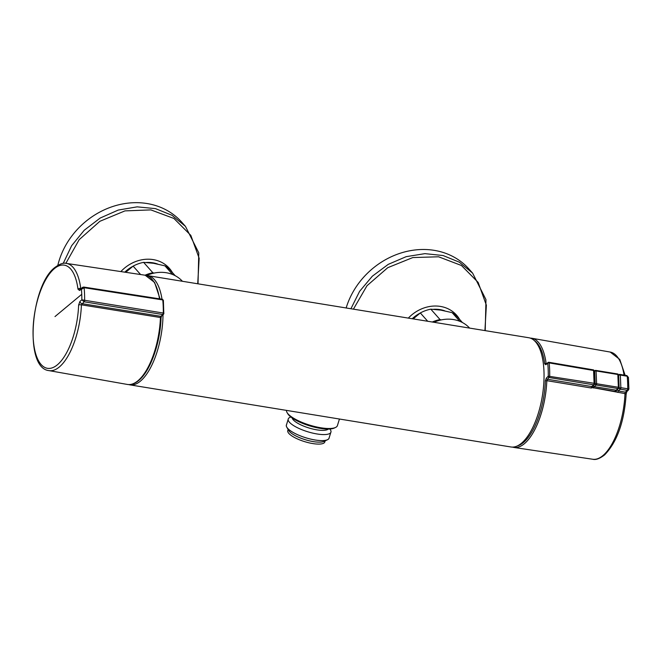<?xml version="1.0" encoding="UTF-8"?>
<svg xmlns="http://www.w3.org/2000/svg" width="662" height="662" viewBox="0 0 662 662"><rect width="100%" height="100%" fill="white"/><g stroke="black" fill="none" stroke-linecap="round" stroke-linejoin="round"><path stroke-width="0.99" d="M57.817 265.338A74.5 64.388 -41.6 0 1 59.067 260.778A74.5 64.388 -41.6 0 1 113.798 206.172A74.5 64.388 -41.6 0 1 181.769 222.209L185.443 226.346L172.004 215.291L155.504 208.638L137.142 206.85L118.233 210.069L100.169 218.055L84.248 230.235L71.628 245.726L63.221 263.393M197.723 283.775L199.154 258.246L190.83 235.391L173.932 218.468L150.878 209.895L124.953 210.888L99.863 221.307L79.175 239.669L65.852 263.352M182.431 281.284A35.119 30.353 138.4 0 0 166.303 272.744A35.119 30.353 138.4 0 0 146.6 275.516M146.476 275.508A55.343 22.773 99.3 0 1 147.75 275.632A55.343 22.773 99.3 0 1 154.42 279.612A55.343 22.773 99.3 0 1 162 299.216M147.75 275.632L528.764 337.736A55.343 22.773 99.3 0 1 535.442 341.724A55.343 22.773 99.3 0 1 540.622 404.755A55.343 22.773 99.3 0 1 510.956 446.982L129.942 384.87A55.343 22.773 99.3 0 1 128.701 384.581M286.464 410.382A26.604 7.696 17.1 0 0 287.051 412.542A26.604 7.696 17.1 0 0 287.507 413.22A26.604 7.696 17.1 0 0 310.619 425.409A26.604 7.696 17.1 0 0 335.535 427.462A26.604 7.696 17.1 0 0 337.413 425.6L339.44 419.021M335.535 427.462L334.293 428.049A25.545 7.39 -162.9 0 1 310.37 426.08A25.545 7.39 -162.9 0 1 288.185 414.379A25.545 7.39 -162.9 0 1 287.755 413.725L287.051 412.542M469.623 328.095A35.119 30.353 138.4 0 0 453.503 319.564A35.119 30.353 138.4 0 0 433.916 322.278M163.018 314.789A55.343 22.773 99.3 0 1 129.942 384.87M484.923 330.586L486.371 305.19L478.154 282.417L461.439 265.487L438.575 256.79L412.807 257.559L387.767 267.68L366.988 285.727L353.417 309.154M346.152 307.971A74.5 64.388 -41.6 0 1 346.267 307.59A74.5 64.388 -41.6 0 1 400.998 252.992A74.5 64.388 -41.6 0 1 468.969 269.029L472.643 273.158L459.354 262.193L443.06 255.532L424.905 253.645L406.187 256.657L388.23 264.37L372.317 276.22L359.582 291.371L350.918 308.749M427.718 321.269L420.32 312.944L413.171 318.894M432.294 322.013A34.06 29.434 -41.6 0 1 440.056 319.58L441.273 319.903M459.85 321.335L452.129 312.646L440.76 310.114L430.813 309.171L440.056 319.58M420.32 312.944A34.06 29.434 -41.6 0 1 430.813 309.171M452.129 312.646A34.06 29.434 -41.6 0 1 457.938 317.503L462.407 322.526M159.492 298.827A55.335 22.773 -80.7 0 0 145.152 275.218L66.357 263.41A54.309 22.351 99.3 0 1 80.739 288.417L80.979 288.45M160.94 317.917L160.436 317.52L160.858 316.32L162.802 314.549L84.157 301.798A1.274 0.513 99.2 0 0 84.653 300.283L84.62 300.275A60.962 25.09 99.3 0 0 84.107 287.705A1.274 0.546 -83.3 0 0 83.726 287.051A1.274 0.521 98.8 0 1 83.801 287.06A1.274 0.521 98.8 0 1 84.14 287.705L79.523 290.452L77.984 289.186A52.257 21.507 -80.7 0 0 53.928 269.02A52.257 21.507 -80.7 0 0 33.125 336.635A52.257 21.507 -80.7 0 0 57.817 364.431A52.257 21.507 -80.7 0 0 78.629 304.983L79.97 301.384L81.84 299.828A58.91 24.246 -80.7 0 0 81.749 294.309L54.987 316.577M84.082 301.781L81.84 299.828L84.62 300.275A1.274 0.496 101.5 0 1 84.082 301.781L81.409 304.826A54.309 22.351 99.3 0 1 59.779 366.607A54.309 22.351 99.3 0 1 48.889 370.604L127.344 384.44A55.335 22.773 -80.7 0 0 138.408 380.352A55.335 22.773 -80.7 0 0 160.436 317.52L81.409 304.826A2.127 0.563 2.1 0 0 78.629 304.983M84.653 300.283L163.299 313.043L162.802 314.549A1.067 0.861 47.6 0 0 163.481 314.367L161.536 316.146A1.067 0.861 47.6 0 1 160.858 316.32L81.939 303.643A2.127 1.688 -129.8 0 1 79.97 301.384M79.523 290.452A2.127 1.713 -127.4 0 1 80.11 289.12L81.078 288.913M77.984 289.186A2.127 1.142 -7.4 0 1 80.739 288.417L81.335 288.847M81.749 294.309A58.91 24.246 -80.7 0 0 81.401 289.029L82.245 287.482L83.486 287.134A1.274 0.546 -83.3 0 1 83.718 287.051L80.11 289.12M163.481 314.367L163.911 313.349L163.299 313.043A61.715 25.396 -80.7 0 0 162.761 299.927A1.067 0.53 -5.8 0 1 163.373 300.333L162.422 299.282L83.726 287.051A1.274 0.546 -83.3 0 0 83.718 287.051M84.14 287.705L162.761 299.927L162.182 299.373M140.584 274.523L133.128 266.124L125.763 272.281M145.077 275.202A34.06 29.434 -41.6 0 1 152.856 272.761L154.072 273.092M172.65 274.515L164.929 265.834L153.559 263.294L143.613 262.359L152.856 272.761M133.128 266.124A34.06 29.434 -41.6 0 1 143.613 262.359M164.929 265.834A34.06 29.434 -41.6 0 1 170.746 270.684L175.207 275.706M517.32 445.956A54.267 22.334 -80.7 0 0 523.799 442.208A54.267 22.334 -80.7 0 0 545.397 380.749L546.316 378.118L548.268 376.157A60.656 24.966 -80.7 0 0 547.739 363.264L545.769 364.745L544.71 363.835A54.267 22.334 -80.7 0 0 534.474 340.723M625.971 394.362A2.127 0.563 -177.8 0 0 626.153 394.147C624.316 421.686 617.149 441.918 604.654 454.86C599.772 458.642 595.8 460.107 592.738 459.254A54.309 22.351 -80.7 0 0 603.355 455.208A54.309 22.351 -80.7 0 0 624.978 393.6L592.73 387.634L591.199 387.998L546.829 380.675A55.335 22.773 99.3 0 1 524.809 443.333A55.335 22.773 99.3 0 1 513.944 447.454L512.413 447.098M624.043 375.106A54.309 22.351 -80.7 0 0 610.207 352.06L531.743 338.232A55.335 22.773 99.3 0 1 546.125 363.43L546.704 363.529M592.473 386.74L593.317 387.717L615.362 391.457L617.34 389.455L618.349 390.977L625.358 392.144L627.179 390.307A1.274 0.538 -80.7 0 0 627.684 388.801L627.717 388.801A1.274 0.554 96.9 0 1 627.253 390.315L620.352 389.19A1.274 0.538 -80.7 0 0 620.857 387.684L628.726 388.966M617.845 392.417A1.274 0.538 99.4 0 1 618.349 390.977L620.352 389.19A1.274 1.026 -131.8 0 1 619.144 387.841L618.639 375.478A1.274 0.637 -5.8 0 1 620.344 375.056L620.857 387.684L618.763 388.18M617.34 389.455L616.19 391.217M548.268 376.157L594.095 383.298L593.574 370.488A1.274 0.637 -5.7 0 1 594.286 370.977A1.274 1.274 0 0 0 593.226 369.843A1.274 0.53 -80.3 0 1 593.574 370.488L549.162 362.908A61.715 25.396 99.3 0 1 549.692 376.024L546.829 380.675L545.397 380.749M546.316 378.118A1.067 0.861 -132.4 0 0 547.325 379.235L591.712 386.558L594.393 384.581A1.274 1.034 -133 0 1 593.591 384.804L549.187 377.53A1.067 0.861 -132.4 0 1 548.177 376.405M594.683 383.828A1.274 1.034 -133 0 1 594.393 384.581A1.274 1.274 0 0 0 594.807 383.662L594.095 383.298A1.274 0.538 99.3 0 1 593.591 384.804L591.712 386.558A1.274 0.538 -80.6 0 0 591.199 387.998M547.639 363.173A1.067 0.877 -129.9 0 1 548.566 362.354L549.162 362.908A1.067 0.53 174.2 0 0 547.739 363.264M548.566 362.354L549.162 362.908L548.566 362.354M627.717 388.801A60.962 25.09 -80.7 0 0 627.204 376.231L627.171 376.223A1.274 0.53 -80.3 0 0 626.831 375.577L620.004 374.411A1.274 0.53 99.7 0 1 620.344 375.056L627.171 376.223M619.748 374.502A1.274 0.53 99.7 0 1 620.004 374.411A1.274 1.274 0 0 0 618.978 374.684A1.274 1.043 -129.3 0 0 618.639 375.478L618.507 375.586M626.782 391.697L626.153 394.147A2.127 0.563 -177.8 0 0 624.978 393.6L625.358 392.144A2.127 1.754 -135.2 0 0 626.765 391.714L628.486 389.976L627.253 390.315M592.73 387.427L592.838 385.814M544.71 363.835A1.067 0.571 -7.6 0 1 546.125 363.43L546.696 363.918M617.216 390.034L615.552 391.259M615.569 391.747L615.999 391.358M593.524 388.015L592.821 387.402L592.755 386.02M626.864 375.586A1.274 0.505 -78.2 0 1 626.906 375.594L626.906 375.594A1.274 0.505 -78.2 0 1 627.204 376.231L628.279 378.168M594.542 384.423L595.188 383.861L594.675 371.299A1.067 0.53 -5.8 0 1 596.081 370.943L596.603 383.728L618.366 387.27L617.845 374.493A1.067 0.53 -5.7 0 1 618.44 374.899L618.44 374.899A1.067 1.067 0 0 0 617.555 373.956A1.067 0.439 99.3 0 1 617.845 374.493L596.081 370.943A1.067 0.439 99.3 0 0 595.8 370.406A1.067 1.067 0 0 0 594.939 370.637A1.067 0.869 50 0 0 594.675 371.299L594.344 371.572M614.832 391.325L617.944 388.536L596.181 384.986A1.067 0.861 48.8 0 1 595.188 383.861L596.603 383.728A1.067 0.439 99.3 0 1 596.181 384.986L594.302 386.633L593.301 385.507M617.348 374.03A1.067 0.439 99.3 0 1 617.555 373.956L595.8 370.406A1.067 0.439 99.3 0 0 595.593 370.48A1.067 0.869 50 0 0 594.939 370.637L594.302 371.175M616.802 390.009L618.614 388.354A1.067 1.067 0 0 0 618.962 387.576L618.366 387.27A1.067 0.439 99.3 0 1 617.944 388.536A1.067 0.869 47.6 0 0 618.862 387.717L618.44 374.899M292.149 417.945A19.157 5.544 17.1 0 0 292.861 419.369A19.157 5.544 17.1 0 0 310.834 428.521A19.157 5.544 17.1 0 0 328.294 429.059M290.817 416.961L289.799 417.441A22.351 6.463 17.1 0 0 289.029 421.744A22.351 6.463 17.1 0 0 314.963 433.593A22.351 6.463 17.1 0 0 330.52 429.969L329.949 428.993M288.144 419.418L286.414 425.054A22.301 6.455 17.1 0 0 287.217 427.784A22.301 6.455 17.1 0 0 309.866 438.898A22.301 6.455 17.1 0 0 329.039 438.161L330.777 432.534M286.538 424.648A22.351 6.463 17.1 0 0 286.787 427.213A22.351 6.463 17.1 0 0 287.167 427.776A22.351 6.463 17.1 0 0 306.58 438.012A22.351 6.463 17.1 0 0 327.516 439.742A22.351 6.463 17.1 0 0 329.163 437.764M286.787 427.213L288.74 430.523A19.372 5.602 17.1 0 0 289.071 431.012A19.372 5.602 17.1 0 0 305.894 439.891A19.372 5.602 17.1 0 0 324.041 441.38L327.516 439.742M288.119 429.464L287.771 430.59A19.372 5.602 17.1 0 0 288.475 432.965A19.372 5.602 17.1 0 0 308.144 442.613A19.372 5.602 17.1 0 0 324.802 441.976L325.15 440.859M120.889 271.544A34.59 29.898 -41.6 0 1 172.393 272.545M124.795 272.132A31.611 27.316 -41.6 0 1 132.822 266.347M146.352 262.475A31.611 27.316 -41.6 0 1 157.63 264.055M412.219 318.736A31.611 27.316 -41.6 0 1 420.022 313.167M433.552 309.286A31.611 27.316 -41.6 0 1 444.831 310.867M408.33 318.108A34.59 29.898 -41.6 0 1 459.594 319.357M163.373 300.333L163.804 313.49M593.317 387.717L615.362 391.457M548.823 362.271L546.042 364.083A1.067 0.877 -129.9 0 0 545.769 364.745M616.132 390.191L594.302 386.633L593.169 387.618M198.021 283.824L198.774 252.81L185.443 226.338M485.221 330.636L485.974 299.629L472.635 273.158M145.152 275.218L154.594 282.426L160.055 298.918M161.536 316.146L161.048 317.801C160.295 342.734 150.622 370.513 139.078 380.178C135.164 383.621 131.25 385.036 127.344 384.44M66.357 263.41C63.486 262.508 59.514 263.973 54.441 267.804C30.617 286.538 23.956 368.089 48.889 370.604M592.738 459.254L513.944 447.454M618.465 375.106L618.978 374.684M594.807 383.662L594.286 370.977M548.815 362.271L593.226 369.843M530.188 338.083L531.743 338.232M626.831 375.577L628.428 377.406L628.9 388.983L628.486 389.976M610.207 352.06L619.764 359.433L625.118 375.288M616.794 390.017L615.23 391.391"/></g></svg>
